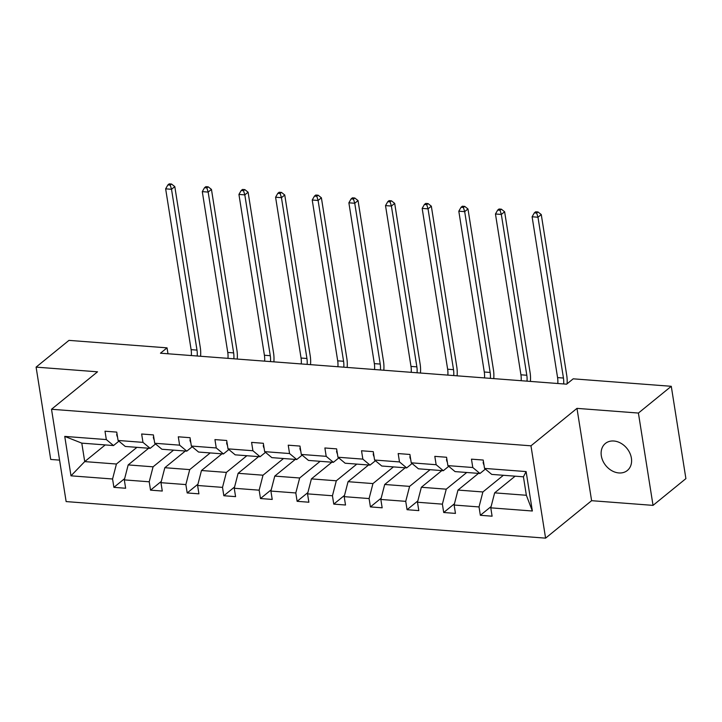 <?xml version="1.0" encoding="UTF-8"?>
<svg xmlns="http://www.w3.org/2000/svg" width="722" height="722" viewBox="0 0 722 722"><rect width="100%" height="100%" fill="white"/><g stroke="black" fill="none" stroke-linecap="round" stroke-linejoin="round"><path stroke-width="1.08" d="M613.826 441.007A17.409 13.619 -129.1 0 0 605.37 443.47A17.409 13.619 -129.1 0 0 602.879 460.898A17.409 13.619 -129.1 0 0 618.889 472.946A17.409 13.619 -129.1 0 0 627.346 470.482A17.409 13.619 -129.1 0 0 629.837 453.046A17.409 13.619 -129.1 0 0 613.826 441.007M653.031 505.373L638.41 413.056L576.977 408.372L591.607 500.689L653.031 505.373L685.9 478.623L671.279 386.297L573.205 378.824L566.626 384.176L160.465 353.202L167.044 347.851L68.969 340.378L36.1 367.128L50.721 459.445L59.574 460.122M591.607 500.689L545.588 538.143L66.135 501.582L51.515 409.266L530.968 445.817L545.588 538.143M638.41 413.056L671.279 386.297M515.129 476.177L494.642 492.855L526.356 495.274L532.358 511.005L490.779 507.837L492.097 516.194L480.356 515.291L491.113 506.546M494.642 492.855L490.779 507.837M478.487 473.388L457.992 490.067L482.892 491.962L479.029 506.934L480.356 515.291M479.029 506.934L454.129 505.039L455.456 513.396L443.705 512.503L454.463 503.748M441.837 470.591L421.35 487.269L446.25 489.173L442.387 504.146L443.705 512.503M442.387 504.146L417.487 502.241L418.805 510.607L407.064 509.705L417.821 500.951M405.195 467.802L384.7 484.48L409.6 486.375L405.737 501.348L407.064 509.705M405.737 501.348L380.837 499.453L382.164 507.81L370.413 506.916L381.171 498.162M368.545 465.004L348.058 481.682L372.958 483.578L369.095 498.559L370.413 506.916M369.095 498.559L344.195 496.655L345.513 505.012L333.772 504.118L344.529 495.364M331.903 462.206L311.408 478.885L336.308 480.789L332.445 495.761L333.772 504.118M332.445 495.761L307.545 493.866L308.872 502.223L297.121 501.321L307.879 492.575M295.253 459.418L274.766 476.096L299.666 477.991L295.803 492.964L297.121 501.321M295.803 492.964L270.903 491.068L272.221 499.425L260.48 498.532L271.237 489.778M258.611 456.62L238.116 473.298L263.016 475.202L259.153 490.175L260.48 498.532M259.153 490.175L234.253 488.271L235.58 496.637L223.829 495.734L234.587 486.98M221.961 453.831L201.474 470.509L226.374 472.405L222.511 487.377L223.829 495.734M222.511 487.377L197.611 485.482L198.929 493.839L187.188 492.946L197.945 484.191M185.319 451.033L164.824 467.712L189.724 469.607L185.861 484.579L187.188 492.946M185.861 484.579L160.961 482.684L162.288 491.041L150.537 490.148L161.295 481.393M148.669 448.236L128.182 464.914L153.082 466.818L149.219 481.791L150.537 490.148M149.219 481.791L124.319 479.895L125.637 488.252L113.895 487.35L124.653 478.605M105.213 444.923L84.718 461.602L116.432 464.02L112.569 478.993L113.895 487.35M112.569 478.993L70.991 475.825L64.745 436.404L106.324 439.572L105.006 431.214L116.747 432.108L118.074 440.465L142.974 442.369L141.647 434.003L153.398 434.906L154.716 443.263L179.616 445.158L178.298 436.801L190.039 437.694L191.366 446.052L216.266 447.956L214.939 439.599L226.69 440.492L228.008 448.849L252.908 450.745L251.59 442.387L263.331 443.29L264.658 451.647L289.558 453.542L288.231 445.185L299.982 446.079L301.3 454.436L326.2 456.34L324.882 447.974L336.623 448.876L337.95 457.234L362.85 459.129L361.523 450.772L373.274 451.665L374.592 460.031L399.492 461.927L398.174 453.569L409.915 454.463L411.242 462.82L436.142 464.715L434.815 456.358L446.566 457.261L447.884 465.618L472.784 467.513L471.466 459.156L483.208 460.049L484.534 468.407L526.112 471.583L532.358 511.005M447.884 465.618L455.068 471.601L479.968 473.497L485.364 469.101M479.968 473.497L472.784 467.513M503.387 475.284L482.892 491.962M457.992 490.067L454.129 505.039M411.242 462.82L418.426 468.804L443.326 470.708L448.723 466.313M443.326 470.708L436.142 464.715M466.737 472.486L446.25 489.173M421.35 487.269L417.487 502.241M374.592 460.031L381.776 466.015L406.676 467.91L412.072 463.515M406.676 467.91L399.492 461.927M430.095 469.697L409.6 486.375M384.7 484.48L380.837 499.453M337.95 457.234L345.134 463.217L370.034 465.112L375.431 460.726M370.034 465.112L362.85 459.129M393.445 466.899L372.958 483.578M348.058 481.682L344.195 496.655M301.3 454.436L308.484 460.419L333.383 462.324L338.78 457.928M333.383 462.324L326.2 456.34M356.803 464.111L336.308 480.789M311.408 478.885L307.545 493.866M264.658 451.647L271.842 457.631L296.742 459.526L302.139 455.131M296.742 459.526L289.558 453.542M320.153 461.313L299.666 477.991M274.766 476.096L270.903 491.068M228.008 448.849L235.192 454.833L260.091 456.737L265.488 452.342M260.091 456.737L252.908 450.745M283.511 458.515L263.016 475.202M238.116 473.298L234.253 488.271M191.366 446.052L198.55 452.044L223.45 453.939L228.847 449.544M223.45 453.939L216.266 447.956M246.861 455.726L226.374 472.405M201.474 470.509L197.611 485.482M154.716 443.263L161.899 449.246L186.799 451.142L192.196 446.756M186.799 451.142L179.616 445.158M210.219 452.929L189.724 469.607M164.824 467.712L160.961 482.684M118.074 440.465L125.258 446.449L150.158 448.353L155.555 443.958M150.158 448.353L142.974 442.369M173.569 450.14L153.082 466.818M128.182 464.914L124.319 479.895M64.745 436.404L81.794 443.137L113.507 445.555L118.904 441.16M113.507 445.555L106.324 439.572M576.977 408.372L530.968 445.817M51.515 409.266L97.533 371.812L36.1 367.128M167.982 353.78L167.044 347.851M526.356 495.274L523.432 476.809L491.718 474.399L484.534 468.407M136.927 447.342L116.432 464.02M81.794 443.137L84.718 461.602L70.991 475.825M526.112 471.583L523.432 476.809M116.982 433.606L116.684 434.518A7.211 3.61 94.4 0 0 117.542 437.126M191.33 355.558A13.601 6.805 94.4 0 0 191.113 349.656L165.645 188.839L171.52 189.29L170.23 185.112L171.547 184.038L169.192 183.857L167.883 184.931L170.23 185.112M197.196 356A13.601 6.805 94.4 0 0 196.989 350.098L171.52 189.29L174.805 186.61L200.274 347.426A20.406 10.207 -85.6 0 1 200.59 356.262M174.805 186.61L171.547 184.038M167.883 184.931L165.645 188.839M153.633 436.395L153.335 437.315A7.211 3.61 94.4 0 0 154.192 439.915M227.971 358.347A13.601 6.805 94.4 0 0 227.764 352.444L202.295 191.637L208.162 192.079L206.871 187.9L208.189 186.836L205.842 186.655L204.525 187.72L206.871 187.9M233.847 358.798A13.601 6.805 94.4 0 0 233.639 352.896L208.162 192.079L211.456 189.408L236.924 350.224A20.406 10.207 -85.6 0 1 237.24 359.06M211.456 189.408L208.189 186.836M204.525 187.72L202.295 191.637M190.274 439.193L189.976 440.104A7.211 3.61 94.4 0 0 190.834 442.712M264.622 361.144A13.601 6.805 94.4 0 0 264.405 355.242L238.937 194.426L244.812 194.877L243.522 190.698L244.839 189.624L242.484 189.444L241.175 190.518L243.522 190.698M270.488 361.596A13.601 6.805 94.4 0 0 270.281 355.693L244.812 194.877L248.097 192.205L273.566 353.013A20.406 10.207 -85.6 0 1 273.882 361.848M248.097 192.205L244.839 189.624M241.175 190.518L238.937 194.426M226.925 441.981L226.627 442.902A7.211 3.61 94.4 0 0 227.484 445.51M301.264 363.942A13.601 6.805 94.4 0 0 301.056 358.04L275.587 197.223L281.454 197.675L280.163 193.487L281.481 192.422L279.134 192.242L277.817 193.315L280.163 193.487M307.139 364.384A13.601 6.805 94.4 0 0 306.931 358.482L281.454 197.675L284.748 194.994L310.216 355.811A20.406 10.207 -85.6 0 1 310.532 364.646M284.748 194.994L281.481 192.422M277.817 193.315L275.587 197.223M263.566 444.779L263.268 445.7A7.211 3.61 94.4 0 0 264.126 448.299M337.914 366.731A13.601 6.805 94.4 0 0 337.697 360.829L312.229 200.021L318.104 200.463L316.814 196.285L318.131 195.211L315.776 195.039L314.467 196.104L316.814 196.285M343.78 367.182A13.601 6.805 94.4 0 0 343.573 361.28L318.104 200.463L321.389 197.792L346.858 358.599A20.406 10.207 -85.6 0 1 347.174 367.444M321.389 197.792L318.131 195.211M314.467 196.104L312.229 200.021M300.217 447.577L299.919 448.488A7.211 3.61 94.4 0 0 300.776 451.097M374.556 369.529A13.601 6.805 94.4 0 0 374.348 363.626L348.879 202.81L354.746 203.261L353.455 199.082L354.773 198.008L352.426 197.828L351.109 198.902L353.455 199.082M380.431 369.971A13.601 6.805 94.4 0 0 380.223 364.068L354.746 203.261L358.04 200.581L383.508 361.397A20.406 10.207 -85.6 0 1 383.824 370.233M358.04 200.581L354.773 198.008M351.109 198.902L348.879 202.81M336.858 450.366L336.56 451.286A7.211 3.61 94.4 0 0 337.418 453.885M411.206 372.317A13.601 6.805 94.4 0 0 410.989 366.415L385.521 205.608L391.396 206.05L390.106 201.871L391.423 200.806L389.068 200.626L387.759 201.691L390.106 201.871M417.072 372.769A13.601 6.805 94.4 0 0 416.865 366.866L391.396 206.05L394.681 203.378L420.15 364.195A20.406 10.207 -85.6 0 1 420.466 373.03M394.681 203.378L391.423 200.806M387.759 201.691L385.521 205.608M373.509 453.163L373.211 454.075A7.211 3.61 94.4 0 0 374.068 456.683M447.848 375.115A13.601 6.805 94.4 0 0 447.64 369.213L422.171 208.396L428.038 208.848L426.747 204.669L428.065 203.595L425.718 203.414L424.401 204.488L426.747 204.669M453.723 375.566A13.601 6.805 94.4 0 0 453.515 369.664L428.038 208.848L431.332 206.176L456.8 366.984A20.406 10.207 -85.6 0 1 457.116 375.819M431.332 206.176L428.065 203.595M424.401 204.488L422.171 208.396M410.15 455.952L409.861 456.873A7.211 3.61 94.4 0 0 410.71 459.481M484.498 377.913A13.601 6.805 94.4 0 0 484.281 372.01L458.813 211.194L464.688 211.645L463.398 207.458L464.715 206.393L462.36 206.212L461.051 207.286L463.398 207.458M490.364 378.355A13.601 6.805 94.4 0 0 490.157 372.453L464.688 211.645L467.973 208.965L493.442 369.781A20.406 10.207 -85.6 0 1 493.758 378.617M467.973 208.965L464.715 206.393M461.051 207.286L458.813 211.194M446.801 458.75L446.503 459.67A7.211 3.61 94.4 0 0 447.36 462.27M521.14 380.702A13.601 6.805 94.4 0 0 520.932 374.799L495.463 213.992L501.33 214.434L500.048 210.255L501.357 209.181L499.01 209.01L497.693 210.075L500.048 210.255M527.015 381.153A13.601 6.805 94.4 0 0 526.807 375.25L501.33 214.434L504.624 211.763L530.092 372.57A20.406 10.207 -85.6 0 1 530.408 381.415M504.624 211.763L501.357 209.181M497.693 210.075L495.463 213.992M483.442 461.548L483.153 462.459A7.211 3.61 94.4 0 0 484.002 465.067M557.79 383.499A13.601 6.805 94.4 0 0 557.574 377.597L532.105 216.78L537.98 217.232L536.69 213.053L538.007 211.979L535.652 211.799L534.343 212.873L536.69 213.053M563.656 383.942A13.601 6.805 94.4 0 0 563.449 378.039L537.98 217.232L541.265 214.551L566.734 375.368A20.406 10.207 -85.6 0 1 567.077 383.806M541.265 214.551L538.007 211.979M534.343 212.873L532.105 216.78M191.113 349.656L196.989 350.098M227.764 352.444L233.639 352.896M264.405 355.242L270.281 355.693M301.056 358.04L306.931 358.482M337.697 360.829L343.573 361.28M374.348 363.626L380.223 364.068M410.989 366.415L416.865 366.866M447.64 369.213L453.515 369.664M484.281 372.01L490.157 372.453M520.932 374.799L526.807 375.25M557.574 377.597L563.449 378.039"/></g></svg>
